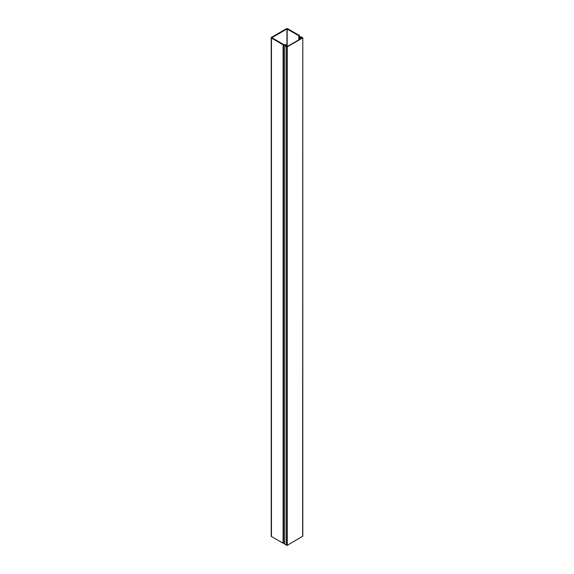 <?xml version="1.0" encoding="UTF-8"?>
<svg xmlns="http://www.w3.org/2000/svg" width="574" height="574" viewBox="0 0 574 574"><rect width="100%" height="100%" fill="white"/><g stroke="black" fill="none" stroke-linecap="round" stroke-linejoin="round"><path stroke-width="0.86" d="M301.493 37.195L300.697 36.836L299.786 37.238L299.52 35.717A0.825 0.474 0 0 0 299.284 35.423L287.639 28.7A0.825 0.474 0 0 0 286.476 28.7L271.452 37.375A0.825 0.474 0 0 0 271.452 38.049L283.09 44.765A0.825 0.474 0 0 0 283.606 44.901L286.146 45.03L285.457 45.712L285.909 46.042L286.971 44.937L283.57 44.492L271.925 37.769M271.208 37.712L271.208 536.166A0.825 0.474 0 0 0 271.452 536.503L283.09 543.226A0.825 0.474 0 0 0 283.606 543.363L284.79 543.42M286.95 44.923L286.95 28.973L271.925 37.647M301.493 37.052L301.02 37.324L301.02 38.544M286.95 28.973L298.803 35.696L299.219 37.454L301.02 37.324M286.383 46.465L286.383 45.647M302.62 536.425L302.792 37.733L302.792 536.188L287.251 545.3L284.79 544.353L284.79 45.891L286.433 46.846L286.433 545.3M302.62 37.97L287.251 46.846L286.433 46.846M301.364 37.123L302.319 37.798L286.95 46.666L284.79 45.891M302.792 37.733L300.805 36.793M287.165 28.973L287.165 46.544M283.09 543.226L283.09 44.765M271.452 38.049L271.452 536.503M298.803 39.821L298.803 35.696M283.606 543.363L283.606 44.901M298.853 35.753L298.853 39.8M299.083 37.288L299.083 39.663M299.219 39.584L299.219 37.454M286.971 45.31L286.971 46.659M299.571 39.376L299.571 37.662M300.224 37.662L300.224 39.003M300.805 38.666L300.805 37.324M287.251 46.846L287.251 545.3M287.1 45.124L287.1 46.58"/></g></svg>
